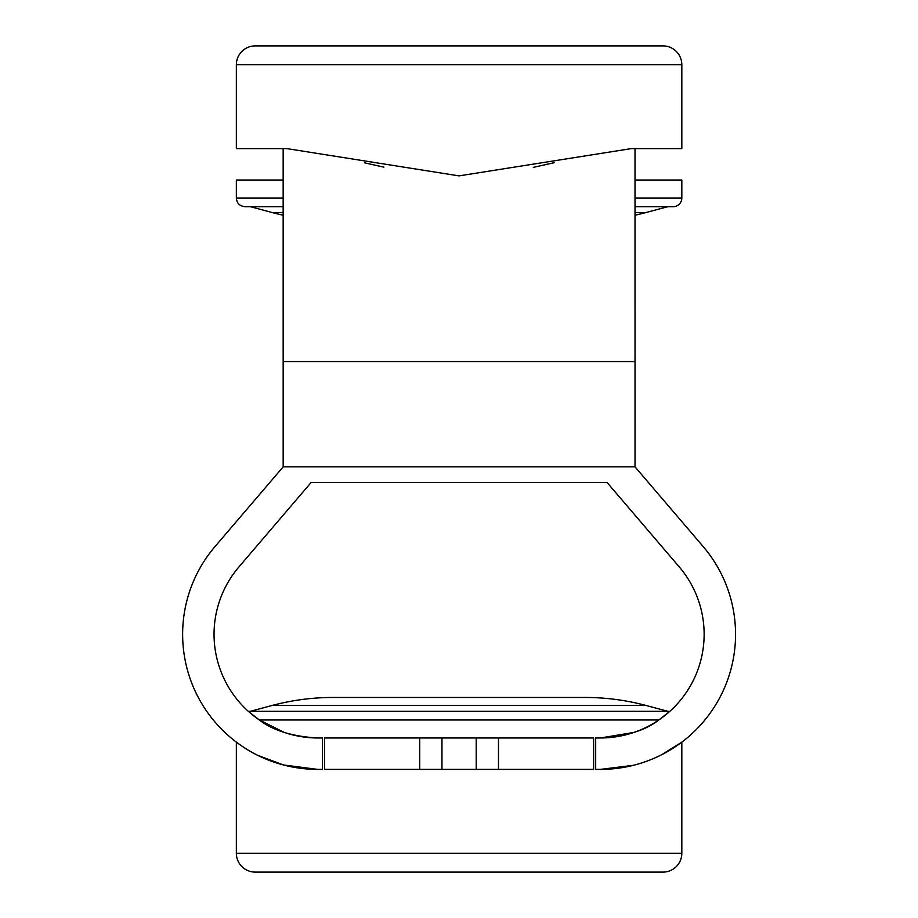 <?xml version="1.0" encoding="UTF-8"?>
<svg xmlns="http://www.w3.org/2000/svg" width="918" height="918" viewBox="0 0 918 918"><rect width="100%" height="100%" fill="white"/><g stroke="black" fill="none" stroke-linecap="round" stroke-linejoin="round"><path stroke-width="1.38" d="M635.026 198.024L681.822 198.024A8.652 8.652 0 0 1 673.169 206.688L635.026 206.688M667.856 711.312L646.134 705.494A235.616 235.616 0 0 0 585.145 697.462L333.039 697.462A235.616 235.616 0 0 0 272.049 705.494L250.327 711.312M283.157 180.031L236.351 180.031L236.351 198.024C236.821 203.245 239.701 206.125 245.014 206.688L283.157 206.688L250.327 206.688L272.049 212.506A235.616 235.616 0 0 0 283.157 215.202M635.026 212.506L646.134 212.506A235.616 235.616 0 0 1 635.026 215.202M255.204 45.9L662.98 45.9A18.853 18.853 0 0 1 681.822 64.753L236.351 64.753A18.853 18.853 0 0 1 255.204 45.9L384.883 45.9M257.855 755.388L283.41 764.958L317.72 769.387C266.277 769.1 236.385 741.423 236.351 742.134L236.351 853.247A18.853 18.853 0 0 0 255.204 872.1L662.98 872.1A18.853 18.853 0 0 0 681.822 853.247L681.822 742.134L674.948 746.988M646.134 212.506L667.856 206.688M364.412 162.796L383.896 167.156M533.301 167.363L554.403 162.647M284.144 732.38L259.346 719.976L248.319 711.312L669.865 711.312L658.837 719.976L259.346 719.976C273.025 730.556 292.475 736.546 317.72 737.969L322.505 737.969L322.505 769.387L317.72 769.387A135.084 135.084 0 0 1 215.053 546.508L283.169 466.86L283.157 148.624L236.351 148.624L236.351 64.753M248.973 711.909L250.591 713.297M317.72 737.969A103.665 103.665 0 0 1 238.932 566.922L311.064 482.558L607.119 482.558L679.251 566.922A103.665 103.665 0 0 1 600.464 737.969L633.971 732.403M593.648 769.387L593.648 737.969L324.536 737.969L324.536 769.387L593.648 769.387L593.648 737.969M681.822 64.753L681.822 148.624L635.015 148.624L635.026 466.86L703.131 546.508A135.084 135.084 0 0 1 600.464 769.387L595.679 769.387L595.679 737.969L600.464 737.969C625.789 736.511 645.251 730.521 658.837 719.976M635.015 148.624L631.205 148.624L635.015 148.624L631.217 148.624L459.034 175.877L286.967 148.624L283.157 148.624M681.822 198.024L681.822 180.031L635.026 180.031M241.824 746.047L248.617 750.373M600.464 769.387L633.431 765.302M661.557 754.78L681.822 742.134M662.98 45.9L533.301 45.9M635.026 466.86L283.157 466.86M646.134 705.494L272.049 705.494M272.049 212.506L283.157 212.506M236.351 853.247L681.822 853.247M236.351 198.024L283.157 198.024M635.026 361.566L283.157 361.566M498.485 769.387L498.485 737.969M419.698 769.387L419.698 737.969M476.212 769.387L476.212 737.969M441.96 769.387L441.96 737.969"/></g></svg>
